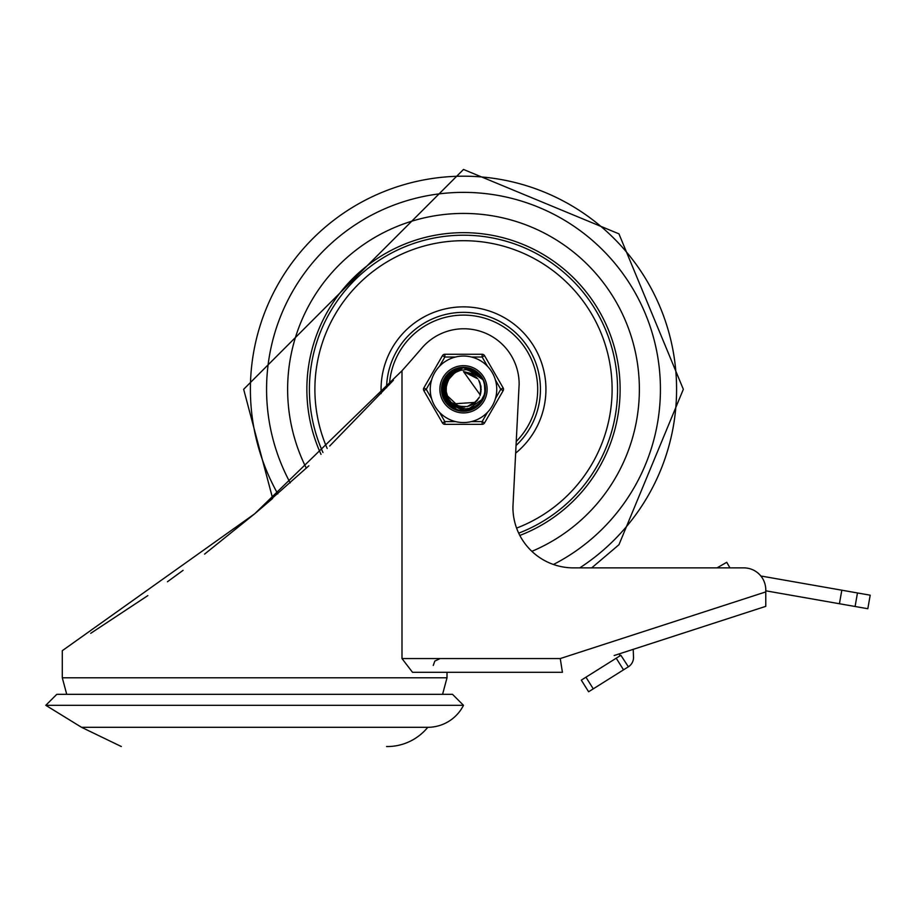 <?xml version="1.0" encoding="UTF-8"?>
<svg xmlns="http://www.w3.org/2000/svg" width="916" height="916" viewBox="0 0 916 916"><rect width="100%" height="100%" fill="white"/><g stroke="black" fill="none" stroke-linecap="round" stroke-linejoin="round"><path stroke-width="1.37" d="M45.8 705.32L463.496 705.32L452.504 694.328L56.792 694.328L45.8 705.32L81.524 727.304L427.772 727.304A52.281 52.281 0 0 1 387.96 746.54L386.552 746.54M463.496 705.32A40.018 40.018 0 0 1 427.772 727.304M308.875 465.797L254.648 513.819L272.647 498.418L243.656 389.3L463.496 169.46L618.941 233.855L683.336 389.3L618.941 544.745L591.713 567.874L717.033 567.874L726.732 562.298L729.938 567.874L743.792 567.874L573.416 567.874A60.479 60.479 0 0 1 512.937 506.72L519.143 384.182A55.315 55.315 0 0 0 465.282 328.787L462.362 328.787A55.315 55.315 0 0 0 421.829 348.091A1450.944 1450.944 0 0 1 401.998 370.751L254.648 513.819L62.288 650.692L62.288 677.794L66.731 694.328M614.167 655.524L765.776 606.346L765.776 591.908L560.249 658.558L562.424 672.298L412.509 672.298L401.998 658.558L401.998 370.751M743.792 567.874A21.984 21.984 0 0 1 765.776 589.858L765.776 591.908L765.776 590.809L867.818 608.728L870.2 595.194L841.815 590.202L839.434 603.736M765.776 606.346L744.868 613.125M562.424 672.298L447.008 672.298L447.008 677.794L62.288 677.794M254.648 513.819L204.577 554.123M183.063 570.347L167.456 581.74M147.842 595.606L90.718 633.322M393.422 380.255L329.668 446.046M633.219 649.341L633.506 657.081A10.992 10.992 0 0 1 628.376 666.802L620.865 655.284L616.216 658.203L623.521 669.848L628.17 666.917M588.61 691.763L593.27 688.843L585.954 677.199L581.305 680.13L588.61 691.763M619.72 656.005L619.64 653.749M760.852 575.992L841.815 590.202M585.954 677.199L616.216 658.203M623.521 669.848L593.27 688.843M389.449 384.606A74.196 74.196 0 0 1 493.861 321.608A74.196 74.196 0 0 1 516.246 441.478M516.04 445.508A76.944 76.944 0 0 0 463.496 312.356A76.944 76.944 0 0 0 386.563 387.731M463.496 213.428A175.872 175.872 0 0 0 306.31 468.179A175.872 175.872 0 0 1 463.496 213.428A175.872 175.872 0 0 1 531.864 551.34A175.872 175.872 0 0 0 463.496 213.428M519.841 535.448A156.636 156.636 0 0 0 463.496 232.664A156.636 156.636 0 0 0 321.012 454.359M446.252 376.213L463.507 367.66L465.683 367.763L482.869 379.636L467.332 367.992L463.519 367.671L481.587 377.415L482.812 379.545M483.018 398.666L482.652 399.307M441.867 390.25L451.267 371.438L463.507 367.717L471.877 369.331L476.102 371.736M484.747 385.189L485.091 390.365M478.507 404.906L474.305 408.021M458.492 410.368L453.626 408.536M443.058 396.433L441.981 391.43M442.531 383.896L457.004 368.644L463.473 367.694L477.339 372.652L482.48 379.029L472.748 369.72L463.507 367.717L472.633 369.686M485.033 391.556L483.785 396.765M482.721 399.136L481.266 401.54M473.274 408.616L462.843 410.872M452.573 407.986L445.016 400.452M483.43 397.739L480.602 402.513M467.217 410.631L466.244 410.769M447.592 403.99L444.569 399.742M480.11 403.189L477.602 405.708M463.198 410.952L457.359 410.047M443.997 398.712L442.737 395.38M445.016 378.01L463.496 367.648L480.179 375.503L482.686 379.339M442.096 392.609L449.378 372.881L463.519 367.694L475.427 371.232L482.389 378.869M485.148 389.185L484.472 394.498M475.335 407.425L466.038 410.734M454.68 409.074L446.859 403.051M484.243 395.506L480.053 403.143M469.53 410.093L460.84 410.723M449.287 405.639L444.054 398.678M442.062 386.22L454.783 369.48L463.485 367.717L473.389 370.041L478.541 373.797M481.53 401.288L480.099 403.177M445.142 400.784L447.042 403.361M443.894 380.106L460.954 367.797L463.485 367.66L478.576 373.762L482.56 379.132M484.404 383.667L484.919 392.174M479.56 403.819L471.625 409.315M460.004 410.666L451.13 407.013M442.588 394.933L447.672 374.518L463.519 367.671L464.985 367.694L482.869 379.636M484.804 393.113L483.144 398.3M482.812 398.987L480.785 402.216M471.763 409.315L462.019 410.826M451.141 407.082L444.603 399.731M441.856 388.602L452.676 370.545L463.496 367.717L473.068 369.881M483.098 398.494L480.831 402.25M442.829 382.842L458.618 368.209L463.473 367.682L481.198 376.831L482.778 379.487M443.653 397.956L446.149 376.339L463.507 367.648L479.721 374.965L482.64 379.281M453.924 408.719L452.87 408.17L441.878 390.605L450.683 371.85L463.507 367.705L476.789 372.205L482.457 378.995M485.137 390.01L484.014 396.09M482.686 399.181L482.091 400.246M474.625 407.872L464.378 410.86M483.98 396.296L480.293 402.88M468.729 410.311L461.183 410.78M448.68 405.078L442.439 384.239L456.34 368.862L463.485 367.705L468.958 368.346L482.766 379.464M481.049 401.964L478.988 404.414M462.362 410.918L459.191 410.505M444.718 400.074L444.832 378.319L462.603 367.671L466.633 367.877L482.881 379.648M456.111 409.647L455 409.212L442.153 392.964L448.851 373.35L463.519 367.694L474.832 370.854L479.686 374.999M485.079 387.64L484.633 393.811M476.595 406.544L466.736 410.643M484.633 393.983L479.732 403.521M470.996 409.612L460.359 410.654M450.489 406.601L442.016 386.575L454.141 369.778L463.485 367.717L478.06 373.281L482.526 379.087M483.682 397.052L479.778 403.544M465.03 410.895L463.553 410.952L445.336 401.082L443.745 380.426L460.244 367.889L463.485 367.671L447.191 375.045L442.68 395.277L457.233 410.025L461.767 410.849M483.705 381.617L484.965 386.46L484.999 391.464M481.495 401.242L477.511 405.799L471.923 409.189M485.068 387.846L484.85 392.85L483.442 397.624M479.572 403.693L472.095 409.177L469.003 410.219M458.756 410.368L451.462 407.299L441.844 388.945L452.057 370.911L463.507 367.717L457.92 368.381L442.897 382.636L446.722 403.006L465.923 410.815L482.858 398.907A21.618 21.618 0 0 0 482.858 379.693M448.279 380.243L445.84 387.88A17.713 17.713 0 0 1 445.863 387.617M447.386 396.662L449.058 399.605A17.713 17.713 0 0 1 448.943 399.399L450.466 401.334M482.892 379.671L479.515 375.48L475.507 372.491L466.255 369.686L460.519 370.304L455.859 372.262L451.943 375.262L449.08 379.018A17.713 17.713 0 0 0 449.08 399.594L451.794 403.246L456.809 406.864L465.717 408.937L471.351 407.975L475.209 406.269L479.389 403.177L482.858 398.907M446.332 384.949L446.195 393.079A17.713 17.713 0 0 1 446.138 392.838L446.31 393.628M449.184 378.823L447.844 381.022M445.806 390.136L448.05 397.968A17.713 17.713 0 0 1 447.924 397.75L449.401 400.063M448.84 379.361L446.103 385.945A17.713 17.713 0 0 1 446.149 385.705L445.955 386.758M446.813 395.265L458.378 406.246M467.114 406.647L476.847 400.968M480.03 395.655L481.049 386.976M477.831 378.88L463.507 371.575L480.282 395.036M445.794 388.647A17.713 17.713 0 0 1 445.817 388.201L445.771 389.689M452.115 402.834L459.969 406.681M468.706 406.2L475.484 402.353L453.409 403.864M480.522 394.086L480.785 385.35M476.755 377.587L463.507 371.587L476.492 377.3M447.684 381.308L445.783 389.231M449.218 378.777L447.248 382.247M448.657 379.636L447.443 381.766M447.775 397.452A17.713 17.713 0 0 1 447.329 396.525L448.462 398.712M448.6 398.929L449 399.525M455.676 405.158L464.229 407.025M472.587 404.471L478.782 398.3M481.175 389.884L479.755 382.212M473.572 374.77L463.507 371.564L475.095 375.949M449.161 378.858L448.119 380.506M449.126 378.926L447.878 380.896M446.974 395.689A17.713 17.713 0 0 1 446.63 394.716L447.97 397.876M453.993 404.208L462.282 407.002M470.87 405.376L477.705 399.914M481.003 391.819L480.121 383.117M447.123 382.556L446.275 385.064M458.756 406.338L467.492 406.578M474.499 403.143L479.423 397.086M480.969 386.598L478.679 380.14M471.568 373.568L463.485 371.564L472.427 374.037M451.897 402.651L458.469 406.303M469.072 406.086L475.049 402.742M480.625 393.708L481.015 386.586M447.958 380.804L446.802 383.289M456.294 405.456L464.904 406.979M473.721 403.727L479.114 397.704M481.186 389.495L479.469 381.594M445.886 391.166A17.713 17.713 0 0 1 445.863 390.926L445.943 391.727M446.756 383.518A17.713 17.713 0 0 1 449.08 379.018L454.462 373.133M446.081 392.517A17.713 17.713 0 0 1 445.92 391.498M445.829 390.594A17.713 17.713 0 0 1 445.783 389.563M445.897 387.296A17.713 17.713 0 0 1 446.046 386.277M446.218 385.384A17.713 17.713 0 0 1 446.481 384.388M487.484 412.326L482.137 421.589L482.137 424.337L444.855 424.337A2.748 2.748 0 0 1 442.474 422.963L444.855 421.589L439.508 412.326M495.43 380.037L500.777 389.3L503.159 390.674L484.518 422.963A2.748 2.748 0 0 1 482.137 424.337M439.863 389.3A23.633 23.633 0 0 1 475.312 368.839A23.633 23.633 0 0 1 475.312 409.761A23.633 23.633 0 0 1 439.863 389.3A23.633 23.633 0 0 1 475.312 368.839A23.633 23.633 0 0 1 475.312 409.761A23.633 23.633 0 0 1 439.863 389.3M430.245 389.3A33.251 33.251 0 0 0 480.121 418.097A33.251 33.251 0 0 0 480.121 360.503A33.251 33.251 0 0 0 430.245 389.3A33.251 33.251 0 0 0 480.121 418.097A33.251 33.251 0 0 0 480.121 360.503A33.251 33.251 0 0 0 430.245 389.3M431.562 398.563L426.215 389.3L423.833 387.926L442.474 355.637A2.748 2.748 0 0 1 444.855 354.263L444.855 357.011L455.561 357.011M471.431 357.011L482.137 357.011L484.518 355.637A2.748 2.748 0 0 0 482.137 354.263L444.855 354.263M503.159 390.674A2.748 2.748 0 0 0 503.159 387.926L484.518 355.637M423.833 387.926A2.748 2.748 0 0 0 423.833 390.674L442.474 422.963M463.496 411.284A21.984 21.984 0 0 0 482.537 378.308A21.984 21.984 0 0 0 444.455 378.308A21.984 21.984 0 0 0 463.496 411.284M560.249 658.558L401.998 658.558M855.097 606.484L857.468 592.95M515.651 453.145A82.44 82.44 0 0 0 463.496 306.86A82.44 82.44 0 0 0 381.171 393.559M518.696 533.158A154.094 154.094 0 0 0 463.496 235.206A154.094 154.094 0 0 0 322.959 452.504M516.59 528.097A148.598 148.598 0 0 0 463.496 240.702A148.598 148.598 0 0 0 327.172 448.451M579.782 567.874A213.107 213.107 0 0 0 463.496 176.193A213.107 213.107 0 0 0 277.823 493.884M553.447 564.485A196.929 196.929 0 0 0 463.496 192.371A196.929 196.929 0 0 0 290.223 482.869M484.518 422.963L482.137 421.589L471.431 421.589M455.561 421.589L444.855 421.589L444.855 424.337M503.159 387.926L500.777 389.3L495.43 398.563M423.833 390.674L426.215 389.3L431.562 380.037M439.508 366.274L444.855 357.011L442.474 355.637M482.137 354.263L482.137 357.011L487.484 366.274M81.524 727.304L121.336 746.54M447.008 677.794L442.565 694.328M433.268 665.428L434.814 661.089L440.138 658.558"/></g></svg>
